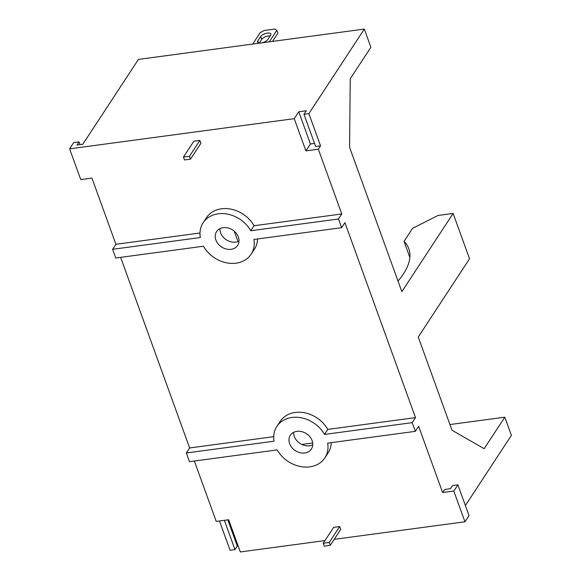 <?xml version="1.0" encoding="UTF-8"?>
<svg xmlns="http://www.w3.org/2000/svg" width="581" height="581" viewBox="0 0 581 581"><rect width="100%" height="100%" fill="white"/><g stroke="black" fill="none" stroke-linecap="round" stroke-linejoin="round"><path stroke-width="0.87" d="M318.344 149.201L320.538 145.853L308.874 113.644L364.316 29.072L138.438 59.407L82.814 144.255L76.968 145.039L79.023 141.902L73.678 142.621L69.611 148.83L294.24 118.662L298.765 111.763L310.421 143.972L305.904 150.871L318.344 149.201L341.781 213.961L254.071 225.74A28.694 23.117 -146.8 0 0 221.484 208.79A28.694 23.117 -146.8 0 0 206.422 217.744L203.132 222.763A28.694 23.117 -146.8 0 0 200.329 237.535L112.612 249.307L115.764 258.008L203.481 246.228A28.694 23.117 -146.8 0 0 236.068 263.178A28.694 23.117 -146.8 0 0 251.123 254.224A28.694 23.117 -146.8 0 0 253.926 239.452L341.643 227.679L338.491 218.979L250.781 230.759A28.694 23.117 -146.8 0 0 218.195 213.808A28.694 23.117 -146.8 0 0 203.132 222.763M219.959 228.653A12.586 10.138 -146.8 0 0 220.606 232.807A12.586 10.138 -146.8 0 0 235.763 242.124A12.586 10.138 -146.8 0 0 239.016 241.144M293.681 432.315A12.586 10.138 -146.8 0 0 294.335 436.476A12.586 10.138 -146.8 0 0 309.491 445.794A12.586 10.138 -146.8 0 0 312.745 444.814M238.014 241.573L234.259 231.194M398 281.066A114.108 46.037 -19.9 0 0 403.417 273.912A114.108 46.037 -19.9 0 0 408.806 248.755A114.108 46.037 -19.9 0 0 404.027 241.384L409.852 257.477M341.643 227.679L344.932 222.654L415.509 417.63L327.793 429.403A28.694 23.117 -146.8 0 0 295.206 412.452A28.694 23.117 -146.8 0 0 280.151 421.414L276.861 426.432A28.694 23.117 -146.8 0 0 274.058 441.197L186.341 452.977L189.486 461.677L277.202 449.897A28.694 23.117 -146.8 0 0 309.789 466.848A28.694 23.117 -146.8 0 0 324.852 457.893A28.694 23.117 -146.8 0 0 327.655 443.121L415.364 431.342L412.219 422.648L324.503 434.428A28.694 23.117 -146.8 0 0 291.916 417.478A28.694 23.117 -146.8 0 0 276.861 426.432M465.396 505.543L511.389 435.372L504.809 417.18L484.155 448.692L452.003 430.245L418.255 337.009L469.535 258.777L453.122 213.445L401.841 291.669L349.573 147.284L350.241 78.769L370.896 47.264L364.316 29.072M457.893 484.83L453.819 491.039L442.628 492.543L444.639 489.471L450.493 488.679L452.548 485.542L457.893 484.83L469.027 515.579L464.953 521.789L334.206 539.342M324.982 540.584L240.323 551.95L228.66 519.741L216.219 521.411L194.359 461.023M219.473 520.975L230.076 550.272L234.971 549.619L237.302 546.06L238.152 545.951M301.779 444.443L312.665 442.983M449.941 424.551L504.809 417.18M341.781 213.961L338.491 218.979M415.509 417.63L412.219 422.648M442.628 492.543L418.661 426.323L415.364 431.342M464.953 521.789L453.819 491.039M324.852 457.893L328.142 452.868A28.694 23.117 -146.8 0 0 331.272 442.635M330.298 545.305L340.713 529.414L339.674 526.553L333.639 527.366L323.225 543.257L324.263 546.118L330.298 545.305L329.26 542.443L323.225 543.257M237.302 546.06L227.817 519.857M234.971 549.619L224.368 520.315M120.637 257.354L189.631 447.958L186.341 452.977M69.611 148.83L80.744 179.58L91.936 178.076L115.902 244.289L112.612 249.307M404.027 241.384L412.583 228.326L438.038 215.464L453.122 213.445M308.874 113.644L303.972 114.304L306.303 110.753L298.765 111.763M303.972 114.304L315.636 146.514L320.538 145.853M310.421 143.972L314.517 143.42M294.24 118.662L305.904 150.871M115.902 244.289L200.002 232.996M189.471 156.282L190.503 159.136L200.924 143.246L199.886 140.391L193.851 141.198L183.436 157.088L189.471 156.282L199.886 140.391M254.071 225.74L250.781 230.759M231.049 249.322A12.586 10.138 -146.8 0 0 237.651 245.393A12.586 10.138 -146.8 0 0 236.155 233.126A12.586 10.138 -146.8 0 0 223.206 227.665A12.586 10.138 -146.8 0 0 216.604 231.594A12.586 10.138 -146.8 0 0 218.107 243.86A12.586 10.138 -146.8 0 0 231.049 249.322M251.123 254.224L254.413 249.205A28.694 23.117 -146.8 0 0 257.55 238.965M189.631 447.958L273.724 436.665M327.793 429.403L324.503 434.428M304.771 452.984A12.586 10.138 -146.8 0 0 311.38 449.062A12.586 10.138 -146.8 0 0 309.876 436.796A12.586 10.138 -146.8 0 0 296.935 431.334A12.586 10.138 -146.8 0 0 290.333 435.263A12.586 10.138 -146.8 0 0 291.829 447.53A12.586 10.138 -146.8 0 0 304.771 452.984M79.023 141.902L80.011 144.625M183.436 157.088L184.475 159.949L190.503 159.136M269.301 41.832L276.846 30.321L274.922 29.05L264.384 30.466L260.252 32.551L252.713 44.062M260.273 43.045A5.57 2.251 160.1 0 1 257.557 42.115A5.57 2.251 160.1 0 1 257.819 40.888L260.673 36.53A5.57 2.251 160.1 0 1 266.185 33.349A5.57 2.251 160.1 0 1 270.891 33.967A5.57 2.251 160.1 0 1 270.623 35.194L267.776 39.544A5.57 2.251 160.1 0 1 261.74 42.849M272.496 41.404L277.885 33.182L276.846 30.321M259.322 43.03L261.704 39.392A5.57 2.251 160.1 0 1 270.158 35.906M339.674 526.553L329.26 542.443M257.819 40.888L258.545 42.885M260.673 36.53L261.704 39.392"/></g></svg>
